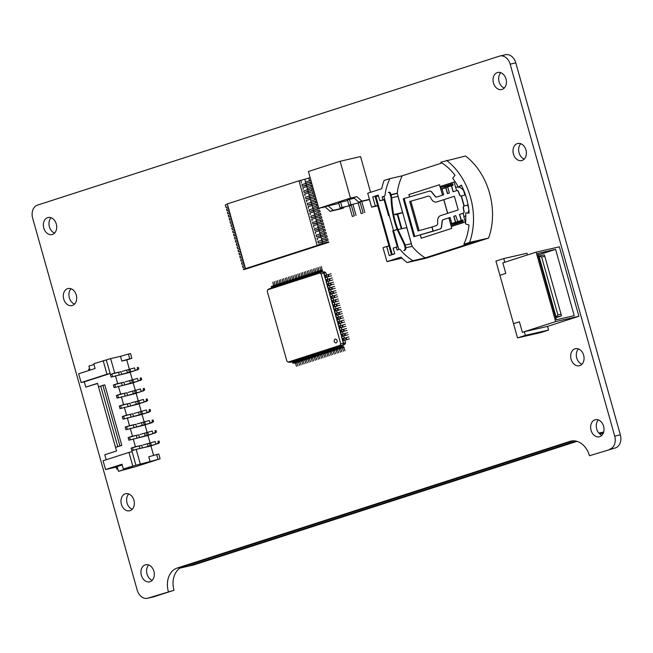 <?xml version="1.0" encoding="UTF-8"?>
<svg xmlns="http://www.w3.org/2000/svg" width="653" height="653" viewBox="0 0 653 653"><rect width="100%" height="100%" fill="white"/><g stroke="black" fill="none" stroke-linecap="round" stroke-linejoin="round"><path stroke-width="0.98" d="M147.48 598.27L153.112 596.981A10.938 8.22 -102.9 0 0 153.635 596.842L148.002 598.124A10.938 8.22 77.1 0 1 147.48 598.27A10.938 8.22 77.1 0 1 137.203 590.132L32.65 218.159A10.938 8.22 77.1 0 1 37.523 205.107L499.365 56.158A10.938 8.22 77.1 0 1 499.888 56.019A10.938 8.22 77.1 0 1 510.164 64.157L515.797 62.868A10.938 8.22 -102.9 0 0 505.52 54.73L499.888 56.019M148.002 598.124L174 590.271A19.696 14.79 77.1 0 1 182.775 566.78L573.35 440.816M589.471 455.745L615.477 447.893L589.471 455.745A19.696 14.79 -102.9 0 0 570.983 441.093A19.696 14.79 -102.9 0 0 570.045 441.355L177.143 568.069A19.696 14.79 -102.9 0 0 168.368 591.553M515.797 62.868L620.35 434.841L614.718 436.131A10.938 8.22 77.1 0 1 609.845 449.174M614.718 436.131L510.164 64.157M579.742 365.639A8.75 6.571 77.1 0 1 579.317 365.753A8.75 6.571 77.1 0 1 570.959 358.685A8.75 6.571 77.1 0 1 575.424 348.686A8.75 6.571 77.1 0 1 583.717 355.477A8.75 6.571 77.1 0 1 579.742 365.639M522.065 160.45A8.75 6.571 77.1 0 1 521.649 160.565A8.75 6.571 77.1 0 1 513.282 153.496A8.75 6.571 77.1 0 1 517.747 143.497A8.75 6.571 77.1 0 1 526.04 150.288A8.75 6.571 77.1 0 1 522.065 160.45M72.361 305.482A8.75 6.571 77.1 0 1 71.944 305.596A8.75 6.571 77.1 0 1 63.586 298.527A8.75 6.571 77.1 0 1 68.043 288.536A8.75 6.571 77.1 0 1 76.336 295.319A8.75 6.571 77.1 0 1 72.361 305.482M130.037 510.67A8.75 6.571 77.1 0 1 129.621 510.785A8.75 6.571 77.1 0 1 121.262 503.716A8.75 6.571 77.1 0 1 125.719 493.725A8.75 6.571 77.1 0 1 134.012 500.508A8.75 6.571 77.1 0 1 130.037 510.67M52.395 234.46A8.75 6.571 77.1 0 1 51.979 234.574A8.75 6.571 77.1 0 1 43.62 227.505A8.75 6.571 77.1 0 1 48.085 217.506A8.75 6.571 77.1 0 1 56.37 224.297A8.75 6.571 77.1 0 1 52.395 234.46M150.002 581.701A8.75 6.571 77.1 0 1 149.586 581.815A8.75 6.571 77.1 0 1 141.228 574.746A8.75 6.571 77.1 0 1 145.684 564.747A8.75 6.571 77.1 0 1 153.977 571.538A8.75 6.571 77.1 0 1 150.002 581.701M502.1 89.42A8.75 6.571 77.1 0 1 501.684 89.534A8.75 6.571 77.1 0 1 493.325 82.474A8.75 6.571 77.1 0 1 497.782 72.475A8.75 6.571 77.1 0 1 506.075 79.266A8.75 6.571 77.1 0 1 502.1 89.42M599.699 436.669A8.75 6.571 77.1 0 1 599.283 436.784A8.75 6.571 77.1 0 1 590.924 429.715A8.75 6.571 77.1 0 1 595.389 419.716A8.75 6.571 77.1 0 1 603.674 426.507A8.75 6.571 77.1 0 1 599.699 436.669M615.477 447.893A10.938 8.22 -102.9 0 0 620.35 434.841M174 590.271L153.635 596.842M578.436 348.914A8.75 6.571 -102.9 0 0 576.591 357.403A8.75 6.571 -102.9 0 0 581.937 364.243M520.759 143.725A8.75 6.571 -102.9 0 0 518.915 152.214A8.75 6.571 -102.9 0 0 524.261 159.054M71.063 288.757A8.75 6.571 -102.9 0 0 69.218 297.246A8.75 6.571 -102.9 0 0 74.564 304.086M128.739 493.946A8.75 6.571 -102.9 0 0 126.894 502.435A8.75 6.571 -102.9 0 0 132.241 509.275M598.401 419.944A8.75 6.571 -102.9 0 0 596.556 428.425A8.75 6.571 -102.9 0 0 601.903 435.273M500.794 72.695A8.75 6.571 -102.9 0 0 498.957 81.184A8.75 6.571 -102.9 0 0 504.296 88.024M148.704 564.976A8.75 6.571 -102.9 0 0 146.86 573.456A8.75 6.571 -102.9 0 0 152.206 580.305M51.097 217.727A8.75 6.571 -102.9 0 0 49.253 226.216A8.75 6.571 -102.9 0 0 54.599 233.056M577.007 441.346L193.598 565L187.966 566.29L576.101 441.11L187.966 566.29L180.016 568.102M603.625 432.237L599.356 433.608L603.625 432.237M598.874 433.102L603.69 432M603.421 432.833L599.78 434M328.092 240.222L327.643 238.647L317.897 241.422L318.346 243.006L328.092 240.222L322.215 242.116L322.615 243.536M321.325 238.965L327.202 237.063L321.325 238.965L321.725 240.377M326.312 233.913L325.871 232.329L316.125 235.113L316.566 236.688L326.312 233.913L320.443 235.806L320.835 237.219M319.554 232.648L325.431 230.754L319.554 232.648L319.954 234.068M324.541 227.595L324.1 226.02L314.346 228.795L314.795 230.378L324.541 227.595L318.664 229.489L319.064 230.909M317.774 226.338L323.651 224.436L317.774 226.338L318.174 227.75M322.77 221.285L322.321 219.702L312.575 222.485L313.016 224.061L322.77 221.285L316.893 223.179L317.285 224.591M316.003 220.02L321.88 218.126L316.003 220.02L316.403 221.44M320.99 214.968L320.55 213.392L310.804 216.167L311.244 217.751L320.99 214.968L315.113 216.861L315.513 218.282M314.232 213.711L320.101 211.809L314.232 213.711L314.624 215.123M318.427 207.156L309.024 209.858L309.465 211.433L319.219 208.658L313.342 210.552L313.742 211.964M317.995 205.605L312.452 207.393L312.852 208.813M312.452 207.393L317.987 205.581M316.656 200.846L307.253 203.54L307.694 205.124L317.097 202.422M316.215 199.296L310.681 201.083L311.073 202.495M310.681 201.083L316.207 199.263M314.877 194.529L305.473 197.23L305.922 198.806L315.326 196.104M314.444 192.978L308.902 194.765L309.302 196.186M308.902 194.765L314.436 192.953M313.105 188.219L303.702 190.921L304.143 192.496L313.546 189.794M312.673 186.668L307.13 188.456L307.53 189.868M307.13 188.456L312.656 186.636M311.326 181.901L301.923 184.603L302.372 186.178L311.775 183.477L306.241 185.297L306.641 186.709M310.893 180.35L305.351 182.138L305.751 183.558M305.351 182.138L310.885 180.326M244.549 265.281L242.451 265.959L242.892 267.534L244.989 266.857M244.149 263.853L242.002 264.375L244.1 263.698M242.769 258.963L240.671 259.641L241.12 261.224L243.218 260.547M242.369 257.543L240.231 258.066L242.328 257.388M240.998 252.654L238.9 253.331L239.341 254.907L241.439 254.229M240.598 251.225L238.459 251.748L240.557 251.079M239.218 246.336L237.129 247.014L237.57 248.597L239.667 247.92M238.818 244.916L236.68 245.438L238.778 244.761M237.447 240.026L235.349 240.704L235.79 242.279L237.888 241.602M237.047 238.598L234.909 239.12L237.006 238.451M235.676 233.709L233.578 234.386L234.019 235.97L236.117 235.292M235.276 232.288L233.129 232.811L235.227 232.133M233.896 227.399L231.799 228.077L232.248 229.652L234.345 228.974M233.496 225.971L231.358 226.493L233.456 225.824M232.125 221.089L230.027 221.759L230.468 223.342L232.566 222.665M231.725 219.661L229.587 220.183L231.676 219.506M230.346 214.772L228.248 215.449L228.697 217.025L230.795 216.347M229.946 213.343L227.807 213.874L229.905 213.196M228.574 208.462L226.477 209.131L226.918 210.715L229.015 210.037M228.175 207.034L226.036 207.556L228.134 206.879M229.464 211.613L227.366 212.29L227.807 213.874M229.064 210.193L226.918 210.715M231.235 217.931L229.138 218.608L229.587 220.183M230.836 216.502L228.697 217.025M233.015 224.24L230.917 224.918L231.358 226.493M232.607 222.812L230.468 223.342M234.786 230.558L232.688 231.235L233.129 232.811M234.386 229.13L232.248 229.652M236.557 236.868L234.46 237.545L234.909 239.12M236.157 235.439L234.019 235.97M238.337 243.185L236.239 243.863L236.68 245.438M237.937 241.757L235.79 242.279M240.108 249.495L238.01 250.172L238.459 251.748M239.708 248.067L237.57 248.597M241.888 255.813L239.79 256.49L240.231 258.066M241.479 254.384L239.341 254.907M243.659 262.122L241.561 262.8L242.002 264.375M243.259 260.694L241.12 261.224M245.43 268.44L243.332 269.109L243.487 269.64L245.242 269.24L328.679 242.328L317.17 245.512L298.984 180.799L227.301 203.916L245.487 268.628L317.17 245.512M245.03 267.012L242.892 267.534M312.216 185.06L302.812 187.762L303.261 189.337M302.372 186.178L306.241 185.297M313.995 191.37L304.592 194.072L305.033 195.655M313.554 189.827L308.02 191.607L308.412 193.027M304.143 192.496L308.02 191.607M315.766 197.688L306.363 200.389L306.804 201.965M315.334 196.137L309.791 197.924L310.191 199.336M305.922 198.806L309.791 197.924M317.538 203.997L308.134 206.699L308.583 208.283M317.105 202.454L311.563 204.234L311.963 205.654M307.694 205.124L311.563 204.234M320.101 211.809L319.66 210.233L317.897 210.633L309.914 213.017L310.355 214.592M309.465 211.433L313.342 210.552M321.88 218.126L321.431 216.551L319.676 216.951L311.685 219.326L312.134 220.91M311.244 217.751L315.113 216.861M323.651 224.436L323.211 222.861L321.447 223.261L313.464 225.644L313.905 227.22M313.016 224.061L316.893 223.179M325.431 230.754L324.982 229.179L323.227 229.578L315.236 231.954L315.677 233.529M314.795 230.378L318.664 229.489M327.202 237.063L326.761 235.488L324.998 235.888L317.007 238.272L317.456 239.847M316.566 236.688L320.443 235.806M328.679 242.328L328.532 241.798L326.778 242.206L318.786 244.581L318.933 245.112M318.346 243.006L322.215 242.116M243.487 269.64L247.405 268.375L245.487 268.628M226.036 207.556L225.293 204.928L227.391 204.25M326.778 242.206L326.924 242.728M301.482 183.028L300.747 180.391L310.142 177.689M308.73 178.016L309.473 180.644M309.914 182.228L310.355 183.803M310.804 185.379L311.244 186.962M311.685 188.537L312.134 190.121M312.575 191.696L313.024 193.272M313.464 194.855L313.905 196.431M314.354 198.006L314.795 199.589M315.236 201.165L315.685 202.748M316.125 204.324L316.566 205.899M317.015 207.483L317.456 209.058M319.097 208.242L319.219 208.658M317.897 210.633L318.346 212.217M318.786 213.792L319.227 215.368M319.676 216.951L320.117 218.526M320.566 220.11L321.007 221.685M321.447 223.261L321.896 224.844M322.337 226.42L322.778 227.995M323.227 229.578L323.668 231.154M324.108 232.737L324.557 234.313M324.998 235.888L325.439 237.472M325.888 239.047L326.329 240.622M322.86 243.471L323.006 243.993M304.812 179.281L305.555 181.909M305.996 183.493L306.445 185.068M306.886 186.644L307.326 188.227M307.775 189.803L308.216 191.378M308.657 192.962L309.106 194.537M309.546 196.112L309.987 197.696M310.436 199.271L310.877 200.855M311.318 202.43L311.767 204.005M312.207 205.589L312.648 207.164M313.097 208.74L313.538 210.323M313.987 211.899L314.428 213.482M314.868 215.057L315.317 216.633M315.758 218.216L316.199 219.792M316.648 221.367L317.089 222.951M317.529 224.526L317.978 226.101M318.419 227.685L318.86 229.26M319.309 230.844L319.75 232.419M320.19 233.994L320.639 235.578M321.08 237.153L321.529 238.729M300.747 180.391L298.984 180.799M321.97 240.312L322.411 241.888M336.197 342.858A1.918 1.437 -102.9 0 0 337.062 340.637A1.918 1.437 -102.9 0 0 335.25 339.152A1.918 1.437 -102.9 0 0 334.279 341.339A1.918 1.437 -102.9 0 0 336.107 342.882A1.918 1.437 -102.9 0 0 336.197 342.858M335.267 339.144A1.918 1.437 -102.9 0 0 334.312 341.331A1.918 1.437 -102.9 0 0 336.124 342.882M321.08 273.885L319.864 272.987L267.787 289.777L267.24 291.246L286.896 361.191L288.112 362.097L340.189 345.298L340.744 343.829L321.08 273.885L323.97 272.881L322.345 271.681L324.794 271.983L325.937 272.832L323.97 272.881L324.721 275.558M344.066 347.11A0.767 0.506 72.1 0 0 343.388 346.572L341.609 346.98L340.686 346.074L342.703 345.421L343.78 343.38L342.67 340.752L349.404 338.85M340.744 343.829L343.429 343.462L341.486 336.548L348.22 334.638M342.466 338.695L340.303 332.336L347.037 330.426M341.282 334.483L339.119 328.124L345.853 326.222M340.099 330.279L337.936 323.921L344.67 322.011M338.915 326.067L336.752 319.709L343.486 317.799M337.732 321.864L335.569 315.497L342.311 313.595M336.548 317.652L334.385 311.293L341.127 309.383M325.904 279.77L324.925 277.615L331.659 275.713M327.088 283.982L323.61 272.962L321.994 271.762L269.501 288.691L267.787 289.777M328.271 288.185L326.108 281.827L332.842 279.917M329.455 292.397L327.292 286.038L334.026 284.128M330.638 296.609L328.475 290.242L335.209 288.34M331.822 300.813L329.659 294.454L336.393 292.544M332.997 305.024L330.842 298.666L337.577 296.756M334.181 309.236L332.018 302.87L338.76 300.968M335.364 313.44L333.201 307.081L339.944 305.171M288.112 362.097L290.21 362.35L292.226 361.697L292.462 362.537A0.767 0.506 72.1 0 0 293.164 363.166L295.344 363.06L296.527 366.317M290.21 362.35L292.234 361.729M295.76 361.876L294.601 362.137L293.679 361.231L295.36 360.685L295.597 361.533A0.767 0.506 72.1 0 0 296.299 362.154L298.478 362.056L299.654 365.305M294.03 361.15L298.494 359.681L298.731 360.521A0.767 0.506 72.1 0 0 299.433 361.142L301.613 361.044L302.788 364.292M298.894 360.864L297.735 361.125L297.164 360.138L297.05 361.06A0.767 0.506 72.1 0 0 297.744 361.689L299.923 361.582L301.106 364.839M297.164 360.138L298.503 359.705M302.029 359.852L300.87 360.113L299.939 359.207L301.629 358.668L301.866 359.509A0.767 0.506 72.1 0 0 302.568 360.13L304.747 360.032L305.922 363.28M300.298 359.126L301.637 358.693M305.163 358.84L304.004 359.109L303.074 358.195L304.763 357.656L305 358.497A0.767 0.506 72.1 0 0 305.702 359.126L307.881 359.019L309.057 362.276M303.433 358.122L304.771 357.689M308.298 357.836L307.139 358.097L306.208 357.191L307.898 356.644L308.134 357.485A0.767 0.506 72.1 0 0 308.828 358.113L311.016 358.007L312.191 361.264M306.559 357.109L311.032 355.632L311.269 356.473A0.767 0.506 72.1 0 0 311.963 357.101L314.142 357.003L315.326 360.252M311.432 356.824L310.273 357.085L309.693 356.097L309.579 357.02A0.767 0.506 72.1 0 0 310.281 357.64L312.461 357.542L313.644 360.799M309.693 356.097L311.04 355.665M339.633 347.723L338.474 347.992L337.552 347.078L339.234 346.539L339.47 347.38A0.767 0.506 72.1 0 0 340.172 348L342.352 347.902L343.527 351.159M337.903 347.004L339.242 346.572M336.499 348.735L335.348 348.996L334.418 348.09L336.099 347.551L336.336 348.392A0.767 0.506 72.1 0 0 337.038 349.012L339.217 348.914L340.393 352.163M334.769 348.008L337.552 347.078L337.789 347.927A0.767 0.506 72.1 0 0 338.483 348.547L340.662 348.449L341.846 351.698M333.365 349.747L332.214 350.008L331.283 349.102L332.965 348.563L333.201 349.404A0.767 0.506 72.1 0 0 333.903 350.024L336.083 349.926L337.266 353.175M331.634 349.02L332.973 348.588M330.23 350.759L329.079 351.02L328.149 350.114L329.83 349.567L330.067 350.416A0.767 0.506 72.1 0 0 330.769 351.036L332.948 350.939L334.132 354.187M328.5 350.032L329.838 349.6M327.096 351.771L325.945 352.032L325.014 351.126L326.696 350.579L326.933 351.42A0.767 0.506 72.1 0 0 327.635 352.049L329.814 351.943L330.998 355.199M325.365 351.045L326.704 350.612M323.961 352.775L322.811 353.044L321.88 352.138L323.561 351.592L323.798 352.432A0.767 0.506 72.1 0 0 324.5 353.061L326.68 352.955L327.863 356.212M322.231 352.057L323.57 351.624M320.827 353.787L319.676 354.057L318.746 353.142L320.427 352.604L320.664 353.444A0.767 0.506 72.1 0 0 321.366 354.065L323.545 353.967L324.729 357.224M319.097 353.069L321.88 352.138L322.117 352.979A0.767 0.506 72.1 0 0 322.819 353.599L324.998 353.502L326.174 356.75M317.693 354.799L316.542 355.061L315.611 354.155L317.293 353.616L317.529 354.457A0.767 0.506 72.1 0 0 318.231 355.077L320.411 354.979L321.594 358.228M315.962 354.073L317.309 353.64M341.037 345.992L343.054 345.339L343.78 343.38L345.576 342.686L344.866 340.18M340.189 345.298L343.054 345.339L345.053 344.074L345.576 342.686M344.311 338.197L343.682 335.969M343.127 333.985L342.507 331.757M341.943 329.781L341.323 327.553M340.76 325.569L340.14 323.341M339.576 321.358L338.956 319.129M338.393 317.154L337.772 314.926M337.217 312.942L336.589 310.714M336.034 308.73L335.405 306.502M334.85 304.527L334.222 302.298M333.667 300.315L333.038 298.086M332.483 296.103L331.855 293.874M331.3 291.899L330.671 289.671M330.116 287.687L329.487 285.459M328.932 283.475L328.304 281.247M327.749 279.272L327.12 277.043M326.565 275.06L325.937 272.832M314.566 355.812L313.007 355.722L312.828 355.085L314.175 354.652M319.864 272.987L322.345 271.681M312.828 355.085L314.166 354.62L314.403 355.469A0.767 0.506 72.1 0 0 315.097 356.089L317.276 355.991L318.46 359.24M297.972 365.851L296.789 362.595L294.609 362.701A0.767 0.506 72.1 0 1 293.915 362.072L293.679 361.231L292.226 361.697M304.241 363.827L303.057 360.578L300.878 360.676A0.767 0.506 72.1 0 1 300.176 360.048L299.939 359.207L298.494 359.681M307.375 362.815L306.192 359.566L304.012 359.664A0.767 0.506 72.1 0 1 303.31 359.044L303.074 358.195L301.629 358.668M310.51 361.803L309.326 358.554L307.147 358.652A0.767 0.506 72.1 0 1 306.445 358.032L306.208 357.191L304.763 357.656M316.778 359.787L315.595 356.53L313.416 356.636A0.767 0.506 72.1 0 1 312.714 356.007L312.477 355.167L311.032 355.632M319.913 358.775L318.729 355.518L316.55 355.624A0.767 0.506 72.1 0 1 315.848 354.995L315.611 354.155L314.166 354.62M323.047 357.762L321.864 354.514L319.684 354.612A0.767 0.506 72.1 0 1 318.982 353.991L318.746 353.142L317.293 353.616M329.308 355.738L328.132 352.489L325.953 352.587A0.767 0.506 72.1 0 1 325.251 351.967L325.014 351.126L323.561 351.592M332.442 354.734L331.267 351.477L329.088 351.583A0.767 0.506 72.1 0 1 328.386 350.955L328.149 350.114L326.696 350.579M335.577 353.722L334.401 350.465L332.214 350.571A0.767 0.506 72.1 0 1 331.52 349.943L331.283 349.102L329.83 349.567M338.711 352.71L337.528 349.461L335.348 349.559A0.767 0.506 72.1 0 1 334.654 348.931L334.418 348.09L332.965 348.563M344.98 350.685L343.796 347.437L341.617 347.535A0.767 0.506 72.1 0 1 340.923 346.914L340.686 346.074L339.234 346.539M296.34 279.051L295.229 279.304L295.254 280.39M295.629 279.345A0.767 0.506 -107.9 0 1 295.58 279.362L295.083 279.476M295.466 278.692L294.797 275.06M296.935 278.17L296.25 274.595M294.911 280.496L294.674 279.655A0.767 0.506 -107.9 0 1 294.96 278.807L296.389 278.48M293.458 280.97L293.221 280.121A0.767 0.506 -107.9 0 1 293.507 279.272L293.483 279.28M299.474 278.039L298.364 278.292L298.388 279.378M299.727 278.945L299.49 278.105L298.739 278.341A0.767 0.506 -107.9 0 1 298.707 278.349L298.217 278.464M298.601 277.68L297.931 274.048M300.062 277.158L299.384 273.583M298.046 279.492L297.809 278.643A0.767 0.506 -107.9 0 1 298.094 277.794L299.523 277.468M296.593 279.957L296.356 279.117A0.767 0.506 -107.9 0 1 296.642 278.268L296.617 278.276M302.608 277.027L301.498 277.288L301.523 278.366M302.861 277.933L302.625 277.092L301.874 277.337A0.767 0.506 -107.9 0 1 301.841 277.337L301.343 277.452M301.735 276.668L301.066 273.036M303.196 276.146L302.519 272.57M301.172 278.48L300.935 277.639A0.767 0.506 -107.9 0 1 301.221 276.79L302.657 276.464M300.935 277.639L299.49 278.105A0.767 0.506 -107.9 0 1 299.776 277.256L301.172 276.807M305.743 276.023L304.633 276.276L304.649 277.354M305.033 276.309A0.767 0.506 -107.9 0 1 305.008 276.325L304.478 276.448M305.996 276.921L305.759 276.08L305.008 276.325A0.767 0.506 -107.9 0 1 304.975 276.333L305.759 276.08A0.767 0.506 -107.9 0 1 306.045 275.231L307.441 274.782M304.869 275.656L304.2 272.032M306.33 275.142L305.645 271.558M304.306 277.468L304.069 276.627A0.767 0.506 -107.9 0 1 304.331 275.786L305.792 275.452M304.069 276.627L302.625 277.092A0.767 0.506 -107.9 0 1 302.91 276.243L304.306 275.795M304.331 275.786A0.767 0.506 -107.9 0 1 304.355 275.778L302.878 276.252M308.877 275.011L307.767 275.264L307.783 276.341M308.167 275.305A0.767 0.506 -107.9 0 1 308.11 275.321L307.612 275.435M308.004 274.652L307.334 271.019M309.465 274.129L308.779 270.554M307.441 276.456L307.204 275.615A0.767 0.506 -107.9 0 1 307.49 274.766L308.918 274.44M312.012 273.999L310.901 274.252L310.918 275.337M311.301 274.293A0.767 0.506 -107.9 0 1 311.244 274.309L310.746 274.423M311.138 273.64L310.469 270.007M312.599 273.117L311.914 269.542M310.575 275.444L310.338 274.603A0.767 0.506 -107.9 0 1 310.624 273.754L312.052 273.427M309.13 275.909L308.893 275.068A0.767 0.506 -107.9 0 1 309.179 274.219L309.147 274.227M315.146 272.987L314.036 273.24L314.052 274.325M315.399 273.893L315.162 273.052L314.411 273.289A0.767 0.506 -107.9 0 1 314.379 273.297L313.881 273.411M314.273 272.627L313.603 268.995M315.734 272.105L315.048 268.53M313.709 274.431L313.473 273.591A0.767 0.506 -107.9 0 1 313.758 272.742L315.187 272.415M312.265 274.905L312.028 274.064A0.767 0.506 -107.9 0 1 312.314 273.215L313.701 272.758M318.28 271.974L317.17 272.228L317.187 273.313M317.57 272.268A0.767 0.506 -107.9 0 1 317.513 272.285L317.015 272.399M317.407 271.615L316.738 267.983M318.868 271.093L318.182 267.518M316.844 273.427L316.607 272.579A0.767 0.506 -107.9 0 1 316.893 271.73L318.321 271.403M316.607 272.579L315.162 273.052A0.767 0.506 -107.9 0 1 315.448 272.203L316.836 271.754M322.402 270.04A0.767 0.506 -107.9 0 1 322.1 270.807L320.296 271.224L320.321 272.301M320.705 271.256A0.767 0.506 -107.9 0 1 320.672 271.273L320.15 271.387M322.125 270.799L320.672 271.273A0.767 0.506 -107.9 0 1 320.647 271.281L322.1 270.807M320.541 270.603L319.872 266.979M319.978 272.415L319.741 271.575A0.767 0.506 -107.9 0 1 320.027 270.726L321.994 269.877L321.317 266.506M318.525 272.881L318.289 272.04A0.767 0.506 -107.9 0 1 318.574 271.191L319.97 270.742M293.205 280.064L292.095 280.317L292.12 281.402M292.495 280.357A0.767 0.506 -107.9 0 1 292.471 280.366L291.948 280.488M292.332 279.704L291.662 276.072M293.801 279.182L293.115 275.607M291.777 281.508L291.54 280.668A0.767 0.506 -107.9 0 1 291.793 279.827L293.254 279.492M290.324 281.974L290.087 281.133A0.767 0.506 -107.9 0 1 290.373 280.284L291.769 279.835M291.793 279.827A0.767 0.506 -107.9 0 1 291.826 279.819L290.348 280.292M290.071 281.076L288.961 281.329L288.985 282.406M289.361 281.37A0.767 0.506 -107.9 0 1 289.312 281.386L288.814 281.5M289.206 280.708L288.528 277.084M290.667 280.194L289.981 276.611M288.642 282.52L288.406 281.68A0.767 0.506 -107.9 0 1 288.691 280.831L290.12 280.504M287.189 282.986L286.953 282.145A0.767 0.506 -107.9 0 1 287.238 281.296L288.634 280.847M286.936 282.08L285.826 282.341L285.851 283.418M288.406 281.68L286.202 282.39A0.767 0.506 -107.9 0 1 286.177 282.398L285.679 282.504M286.071 281.721L285.394 278.096M287.532 281.198L286.847 277.623M285.508 283.533L285.271 282.692A0.767 0.506 -107.9 0 1 285.557 281.843L286.985 281.516M284.055 283.998L283.818 283.157A0.767 0.506 -107.9 0 1 284.104 282.308L285.5 281.859M283.802 283.092L282.692 283.345L282.716 284.43M283.1 283.386A0.767 0.506 -107.9 0 1 283.043 283.402L282.545 283.516M282.937 282.733L282.259 279.1M284.398 282.21L283.712 278.635M282.374 284.545L282.137 283.696A0.767 0.506 -107.9 0 1 282.423 282.847L283.851 282.52M280.921 285.01L280.684 284.169A0.767 0.506 -107.9 0 1 280.97 283.32L280.945 283.329M280.668 284.104L279.557 284.357L279.582 285.443M279.966 284.398A0.767 0.506 -107.9 0 1 279.908 284.414L279.411 284.528M279.802 283.745L279.133 280.113M281.263 283.222L280.578 279.647M279.239 285.549L279.002 284.708A0.767 0.506 -107.9 0 1 279.264 283.867L280.717 283.533M277.786 286.022L277.549 285.181A0.767 0.506 -107.9 0 1 277.835 284.333L279.231 283.875M279.264 283.867A0.767 0.506 -107.9 0 1 279.288 283.859L277.811 284.333M277.541 285.116L276.423 285.369L276.448 286.455M276.831 285.41A0.767 0.506 -107.9 0 1 276.774 285.426L276.276 285.541M276.668 284.757L275.999 281.125M278.129 284.235L277.443 280.659M276.105 286.561L275.868 285.72A0.767 0.506 -107.9 0 1 276.129 284.879L277.582 284.545M274.652 287.034L274.423 286.185A0.767 0.506 -107.9 0 1 274.709 285.337L276.097 284.888M276.129 284.879A0.767 0.506 -107.9 0 1 276.154 284.871L274.676 285.345M274.407 286.128L273.297 286.381L273.313 287.459M273.697 286.422A0.767 0.506 -107.9 0 1 273.664 286.43L273.142 286.553M273.534 285.769L272.864 282.137M274.995 285.247L274.309 281.672M272.97 287.573L272.734 286.732A0.767 0.506 -107.9 0 1 273.019 285.883L274.448 285.557M271.526 288.038L271.289 287.198A0.767 0.506 -107.9 0 1 271.575 286.349L272.962 285.9M333.838 309.342L340.58 307.432M338.564 310.216L334.744 311.212M332.655 305.139L339.397 303.229M337.381 306.012L333.561 307M331.471 300.927L338.213 299.017M336.197 301.8L332.377 302.788M330.296 296.715L337.03 294.813M335.013 297.588L331.193 298.584M329.112 292.511L335.846 290.601M333.83 293.385L330.01 294.372M327.928 288.3L334.663 286.389M332.646 289.173L328.826 290.169M326.745 284.088L333.479 282.186M331.463 284.961L327.643 285.957M325.561 279.884L332.295 277.974M330.279 280.757L326.459 281.745M324.378 275.672L331.112 273.762M329.096 276.546L325.276 277.541M335.022 313.554L341.756 311.644M339.748 314.428L335.92 315.415M336.205 317.758L342.939 315.856M340.931 318.631L337.103 319.627M337.389 321.97L344.123 320.06M342.115 322.843L338.287 323.839M338.572 326.182L345.306 324.272M343.29 327.055L339.47 328.043M339.756 330.385L346.49 328.483M344.474 331.259L340.654 332.255M340.939 334.597L347.674 332.687M345.657 335.471L341.837 336.466M342.123 338.809L348.857 336.899M346.841 339.682L343.021 340.67M121.719 374.267L121.001 371.704L118.511 372.275L119.23 374.83M131.857 358.309L129.743 358.791L128.412 354.057L130.527 353.575L131.857 358.309L126.764 359.95L121.833 361.076L120.503 356.342L110.651 358.595L114.716 373.067L121.001 371.704M114.716 373.067L110.406 374.455L118.511 372.275M110.406 374.455L111.149 377.083L130.241 372.316L132.412 380.046M124.674 384.788L123.956 382.225L121.466 382.797L122.184 385.352M115.459 375.695L117.671 383.589L123.956 382.225M117.671 383.589L113.361 384.976L121.466 382.797M113.361 384.976L114.104 387.604L133.196 382.838L135.367 390.567M127.637 395.31L126.919 392.747L124.421 393.318L125.147 395.881M118.413 386.217L120.634 394.11L126.919 392.747M120.634 394.11L116.324 395.498L124.421 393.318M116.324 395.498L117.058 398.126L136.159 393.359L138.33 401.089M130.592 405.831L129.874 403.268L127.384 403.84L128.102 406.403M121.368 396.738L123.588 404.631L129.874 403.268M123.588 404.631L119.279 406.019L127.384 403.84M119.279 406.019L120.021 408.656L139.113 403.881L141.285 411.61M133.547 416.353L132.828 413.79L130.339 414.361L131.057 416.924M124.331 407.26L126.543 415.153L132.828 413.79M126.543 415.153L122.242 416.541L130.339 414.361M122.242 416.541L122.976 419.177L142.068 414.41L144.248 422.14M136.51 426.874L135.791 424.311L133.294 424.883L134.02 427.446M127.286 417.781L129.506 425.674L135.791 424.311M129.506 425.674L125.196 427.07L133.294 424.883M125.196 427.07L125.931 429.698L145.031 424.932L147.203 432.661M139.464 437.396L138.746 434.841L136.257 435.404L136.975 437.967M130.241 428.311L132.461 436.196L138.746 434.841M132.461 436.196L128.151 437.592L136.257 435.404M128.151 437.592L128.894 440.22L147.986 435.453L150.157 443.183M110.651 358.595L93.771 363.745L95.101 368.48L78.646 373.785L81.119 382.568L84.286 381.842L85.763 387.107L97.566 383.499M103.174 360.709L106.97 374.234L110.145 373.508L106.341 359.983M110.145 373.508L84.286 381.842M121.801 445.379L119.899 445.811L102.888 385.311L104.79 384.87L121.801 445.379L115.532 447.395L97.517 383.319L85.763 387.107M119.899 445.811L115.532 447.395L116.536 450.978L104.782 454.766L106.186 459.753M132.747 465.932L128.951 452.415L132.118 451.688L135.914 465.214L123.352 468.968L131.971 466.993L118.495 471.344L136.599 466.381L160.107 458.798L158.777 454.064L156.663 454.545L148.753 456.831L150.084 461.565L135.914 465.214M133.204 438.832L135.424 446.725L131.114 448.113L131.849 450.741L136.159 449.354L140.224 463.818M136.159 449.354L150.941 445.975L153.602 455.435M126.764 359.95L129.457 369.525M142.427 447.917L141.701 445.362L139.211 445.926L139.93 448.489M135.424 446.725L141.701 445.362M131.114 448.113L139.211 445.926M117.205 466.74L116.169 467.075L116.756 469.18L117.826 468.936M122.225 464.977L117.165 466.609L118.495 471.344M123.352 468.968L122.013 464.234L105.566 469.54L116.177 467.115M129.743 358.791L121.833 361.076M150.084 461.565L160.107 458.798M157.993 459.279L156.663 454.545M128.412 354.057L120.503 356.342M93.983 364.488L88.922 366.121L90.041 370.112M105.566 469.54L103.092 460.749L128.951 452.415M106.97 374.234L81.119 382.568M102.888 385.311L98.521 386.894M117.703 446.521L100.693 386.013M117.793 468.846L116.756 469.18M89.698 368.888L88.661 369.223L89.004 370.447M132.518 447.787L133.228 450.301M149.635 446.277L155.969 444.187L143.668 447.64M159.454 442.62L159.014 441.044L157.953 441.289L158.401 442.865L159.454 442.62L157.732 443.787M158.401 442.865L155.969 444.187L155.234 441.559L142.934 445.003M157.953 441.289L159.014 441.044M111.818 374.136L112.52 376.642M114.773 384.658L115.475 387.164M117.728 395.179L118.438 397.685M120.691 405.701L121.393 408.207M123.646 416.222L124.348 418.728M126.6 426.744L127.311 429.258M129.563 437.265L130.265 439.779M146.68 435.747L153.014 433.665L140.713 437.11M156.5 432.098L156.051 430.523L154.998 430.76L155.438 432.343L156.5 432.098L154.777 433.265M155.438 432.343L153.014 433.665L152.271 431.037L139.979 434.482M154.998 430.76L156.051 430.523M143.725 425.225L151.814 422.736L137.759 426.589M153.537 421.577L153.096 420.001L152.043 420.238L152.484 421.822L153.537 421.577L151.814 422.736M152.484 421.822L150.059 423.144L149.317 420.508L137.016 423.96M152.043 420.238L153.096 420.001M140.762 414.704L148.86 412.214L134.796 416.067M150.582 411.055L150.141 409.48L149.08 409.717L149.529 411.3L150.582 411.055L148.86 412.214M149.529 411.3L147.096 412.623L146.362 409.986L134.061 413.439M149.08 409.717L150.141 409.48M137.807 404.183L144.142 402.093L131.841 405.546M147.627 400.534L147.178 398.95L146.125 399.195L146.566 400.771L147.627 400.534L145.905 401.693M146.566 400.771L144.142 402.093L143.399 399.465L131.098 402.917M146.125 399.195L147.178 398.95M134.853 393.661L141.187 391.571L128.886 395.024M144.664 390.012L144.223 388.429L143.162 388.674L143.611 390.249L144.664 390.012L142.942 391.171M143.611 390.249L141.187 391.571L140.444 388.943L128.143 392.396M143.162 388.674L144.223 388.429M131.89 383.14L138.224 381.05L125.923 384.503M141.709 379.491L141.26 377.907L140.207 378.152L140.648 379.728L141.709 379.491L139.987 380.65M140.648 379.728L138.224 381.05L137.489 378.422L125.188 381.866M140.207 378.152L141.26 377.907M128.935 372.618L135.269 370.529L122.968 373.981M138.746 368.961L138.305 367.386L137.252 367.631L137.693 369.206L138.746 368.961L137.032 370.129M137.693 369.206L135.269 370.529L134.526 367.9L122.225 371.345M137.252 367.631L138.305 367.386M407.146 262.547L412.908 260.686A55.521 41.71 -102.9 0 1 399.807 249.144L397.081 250.026L396.273 247.136L393.139 248.14L394.739 253.829L389.253 255.592L386.69 246.491L383.009 247.683L386.935 261.624L400.958 257.102A60.99 45.816 -102.9 0 0 407.146 262.547L426.148 258.204L488.591 238.067A60.99 45.816 -102.9 0 0 465.532 156.018L440.751 162.222A55.521 41.71 -102.9 0 1 455.019 175.233L452.676 178.236A50.91 38.241 77.1 0 1 458.398 187.264L461.263 185.077A55.521 41.71 -102.9 0 1 469.132 213.082L465.622 212.951L469.115 212.805M457.598 222.493L457.818 223.269M452.774 184.236L447.338 185.991L447.623 187.003M463.581 190.456L464.879 195.043M467.687 205.05L468.642 208.446M405.856 247.765L412.133 246.336A55.521 41.71 -102.9 0 0 425.225 257.87L476.135 241.455L463.818 244.271A55.521 41.71 -102.9 0 0 469.001 224.991L465.499 223.865A50.91 38.241 77.1 0 0 465.622 212.951M458.398 187.264L461.475 185.485M441.967 162.989L402.166 175.82L389.849 178.636A55.521 41.71 -102.9 0 0 384.87 196.006L382.152 196.888L382.96 199.785L379.826 200.789L378.234 195.108L372.749 196.88L375.304 205.981L377.589 205.458M389.849 178.636L384.078 180.497A60.99 45.816 -102.9 0 0 381.727 188.701L367.704 193.223L371.622 207.164L375.304 205.981M463.818 244.271L469.58 242.41A60.99 45.816 -102.9 0 0 446.521 160.36M396.273 247.136L398.028 246.728M405.162 245.104L411.406 243.675M412.133 246.336L397.212 193.19L390.967 194.618M382.152 196.888L383.907 196.488L389.253 215.506L388.559 215.776L389.294 215.645M391.033 194.855L397.277 193.427M382.96 199.785L384.723 199.377M391.776 197.769L398.093 196.324M379.826 200.789L384.07 199.826M372.749 196.88L378.365 195.598M377.687 205.785L371.622 207.164M402.036 258.172L386.935 261.624M402.166 175.82A55.521 41.71 -102.9 0 0 397.195 193.19M420.246 234.876L421.193 238.247L451.754 228.387L451.231 226.55L465.336 222.004L463.834 216.657A10.383 7.803 -102.9 0 0 465.76 215.621M458.341 187.142A10.383 7.803 -102.9 0 0 456.088 187.223A10.383 7.803 -102.9 0 0 455.598 187.354L454.096 182.016L439.991 186.562L439.477 184.726L408.917 194.578L409.594 196.986M410.786 201.206L419.063 230.656M463.973 190.978A10.383 7.803 -102.9 0 0 458.675 187.207M467.964 212.756A10.383 7.803 -102.9 0 0 468.83 209.882M408.917 194.578L409.668 196.961M410.851 201.181L419.128 230.631M420.32 234.851L421.267 238.223M439.477 184.726L408.99 194.561M439.991 186.562L442.595 195.165M454.096 182.032L440.171 186.521M456.7 190.619L455.598 187.354M443.86 199.663L447.705 213.335M448.97 217.833L451.403 226.493M440.065 186.546L442.497 195.198M443.762 199.704L447.599 213.368M448.864 217.865L451.305 226.526M463.075 213.286L464.005 216.6M436.563 201.981L454.382 196.275L458.218 209.94L440.971 215.506C438.277 216.298 437.208 218.886 437.763 223.269A3.281 2.465 77.1 0 1 436.155 225.66L431.886 227.04L433.07 231.244L439.828 229.072A3.281 2.465 -102.9 0 0 441.428 226.795L442.089 221.253A2.269 1.706 77.1 0 1 443.191 219.686L450.064 217.465L451.762 223.497L451.019 223.742L451.468 225.326L463.246 221.522L462.806 219.947L461.336 220.42L459.639 214.396L463.304 213.213A1.641 1.233 -102.9 0 0 464.087 211.45L463.41 207.785A1.641 1.233 77.1 0 1 464.185 206.022L468.07 204.944M457.443 221.677L455.655 222.249L453.966 216.225L455.745 215.645L457.941 222.11L463.034 220.747M442.024 188.815L441.273 189.06L440.824 187.476L452.611 183.681L453.06 185.256L451.582 185.73M451.566 185.15L447.86 186.342L447.68 186.946L449.378 192.978L447.419 193.606L445.754 187.705L447.689 186.987L445.901 187.566M455.77 187.321L456.594 187.133M451.019 223.742L451.786 223.571M440.824 187.476L447.338 185.991M425.225 257.87L412.908 260.686M488.591 238.067L469.58 242.41M386.69 246.491L388.984 245.969M462.993 220.608L461.165 220.469L459.467 214.437L463.132 213.253A1.641 1.233 -102.9 0 0 463.908 211.49L463.238 207.825A1.641 1.233 77.1 0 1 464.014 206.062L461.206 196.063A1.641 1.233 77.1 0 1 459.826 195.018L458.496 191.566A1.641 1.233 -102.9 0 0 456.937 190.554L456.92 190.562M462.92 220.347L461.336 220.428M427.87 196.202A3.281 2.465 77.1 0 1 428.025 196.161L423.626 197.573L428.05 196.161A3.281 2.465 77.1 0 1 428.115 196.137M442.13 188.603L445.852 187.403L442.04 188.905L443.697 194.806L436.824 197.026A2.269 1.706 77.1 0 1 435.265 196.324L431.862 192.104A3.281 2.465 -102.9 0 0 429.511 191.1A3.281 2.465 -102.9 0 0 429.429 191.125M447.591 193.549L445.934 187.664M453.272 191.721L451.574 185.705L453.011 185.093M414.777 236.402L404.125 198.528L403.252 198.839L413.896 236.721L440.008 229.032A3.281 2.465 -102.9 0 0 441.599 226.754L442.261 221.212A2.269 1.706 77.1 0 1 443.371 219.645L450.072 217.482M428.025 196.161A3.281 2.465 77.1 0 1 430.449 197.247C432.253 201.238 434.482 202.765 437.126 201.826L454.374 196.259M436.653 201.965L437.298 201.785M436.824 197.026A2.269 1.706 77.1 0 1 436.718 197.051A2.269 1.706 77.1 0 1 435.094 196.365L431.69 192.145A3.281 2.465 -102.9 0 0 429.339 191.141A3.281 2.465 -102.9 0 0 429.184 191.19L404.125 198.528M453.051 185.232L451.582 185.705M461.238 196.063L461.206 196.063A1.641 1.233 77.1 0 1 459.647 195.059L458.316 191.598A1.641 1.233 -102.9 0 0 456.765 190.594L453.1 191.778L451.403 185.746L451.582 185.142L452.937 184.832M458.855 221.906L455.982 222.746L455.484 222.298L453.786 216.265L455.745 215.637M461.042 196.12L465.434 194.888M463.973 206.079L468.07 204.936M457.72 222.069L455.655 222.257M455.484 222.298L451.762 223.497L452.26 223.946L458.896 222.077M431.886 227.04L417.969 230.966L409.684 201.499L423.789 197.516L409.692 201.508L417.977 230.958M433.078 231.252L413.896 236.721M394.02 254.058L391.425 254.654L375.157 196.773L378.462 195.941M394.73 253.821L391.425 254.654M392.2 254.401L375.94 196.52M393.669 214.641L402.036 212.747L395.498 214.813L397.261 214.413L401.317 228.836M406.876 227.562L397.946 229.603M405.742 247.177L405.04 247.34A2.734 2.057 -102.9 0 1 403.823 250.605L404.525 250.442A2.734 2.057 77.1 0 0 405.742 247.177L404.925 244.271L397.799 229.227L392.788 230.819L397.302 246.899M405.04 247.34L404.223 244.434L397.097 229.391M404.223 244.434L404.925 244.271M401.848 228.713L397.799 214.323L397.261 214.413M396.722 214.535L402.672 212.633M402.648 212.519L393.653 214.576M388.478 192.39L389.025 192.268A1.641 1.233 77.1 0 1 390.641 193.468L391.776 197.475C392.061 208.666 394.086 219.302 397.857 229.383L393.53 230.713L389.253 215.506M397.155 229.538C393.384 219.465 391.359 208.829 391.065 197.639L389.939 193.631A1.641 1.233 -102.9 0 0 388.323 192.431M391.065 197.639L391.776 197.475M513.527 323.7L519.404 321.798L513.527 323.7L517.519 337.903L525.355 335.373L524.318 331.691L522.359 332.328L519.404 321.798L522.359 332.328L555.662 321.586L536.137 252.14L502.843 262.873L504.802 262.245L503.765 258.564L495.929 261.086L499.92 275.297L505.797 273.395L502.843 262.873L505.797 273.395L499.92 275.297L513.527 323.7M503.765 258.564L526.995 253.25L527.469 254.931M524.318 331.691L547.557 326.386L548.593 330.067L540.757 332.589L517.519 337.903M548.593 330.067L525.355 335.373M555.572 317.285L561.4 315.905L561.074 314.191L557.907 314.917L556.119 317.113L538.962 256.082L541.639 257.037L544.806 256.319L544.243 254.874L538.423 256.254M547.557 326.386L578.893 316.281L559.368 246.826L536.137 252.14M561.4 315.905L555.703 317.742M578.893 316.281L555.662 321.586M557.907 314.917L541.639 257.037M544.806 256.319L561.074 314.191M574.224 315.66L556.274 319.766L537.639 253.478L555.589 249.373L574.224 315.66M555.589 249.373L538.072 255.021M351.322 205.311L342.082 207.417L340.605 202.161L338.646 202.789L340.123 208.054L351.322 205.311L354.277 215.833L352.318 216.461L354.277 215.833M349.363 205.94L352.318 216.461M360.154 202.463L348.955 205.205L360.154 202.463L363.109 212.984L361.15 213.613L363.109 212.984M358.195 203.091L361.15 213.613M348.955 205.205L347.469 199.94L354.301 198.202M349.428 199.312L350.906 204.577M361.729 201.41L364.872 212.584M342.082 207.417L340.123 208.054M340.605 202.161L347.641 200.553M352.914 204.299L356.04 215.433M356.824 196.643L353.689 197.647L358.685 202.103L361.819 201.1L356.824 196.643L350.481 198.088L318.754 208.323L325.088 206.87L330.091 211.327L333.226 210.315L328.222 205.858L325.088 206.87M338.825 203.442L328.222 205.858M370.586 192.292L360.554 156.589L340.131 161.258L308.404 171.494L318.754 208.323M330.091 211.327L340.654 208.919L343.788 207.907L333.226 210.315M358.685 202.103L369.5 199.614M369.427 199.361L361.819 201.1M340.131 161.258L350.481 198.088M343.6 207.254L343.788 207.907M570.045 441.355L571.938 440.922M177.143 568.069L182.775 566.78M297.809 278.643L295.58 279.362M296.927 277.958L295.474 278.431M294.674 279.655L293.221 280.121M299.49 278.105L298.707 278.349M300.062 276.945L298.609 277.419M302.625 277.092L301.841 277.337M303.196 275.941L301.743 276.407M306.33 274.929L304.878 275.395M310.338 274.603L308.11 275.321M309.465 273.917L308.012 274.382M307.204 275.615L305.759 276.08M313.473 273.591L311.244 274.309M312.599 272.905L311.146 273.37M315.154 273.044L314.379 273.297M315.734 271.893L314.281 272.366M319.741 271.575L317.513 272.285M318.86 270.889L317.415 271.354M321.994 269.877L320.55 270.342M293.793 278.97L292.348 279.435M291.54 280.668L289.312 281.386M290.658 279.982L289.214 280.447M286.953 282.145L286.177 282.398M287.524 280.994L286.079 281.459M285.271 282.692L283.043 283.402M284.39 282.006L282.945 282.471M282.137 283.696L279.908 284.414M281.255 283.01L279.811 283.484M279.002 284.708L277.549 285.181M278.121 284.022L276.676 284.488M275.868 285.72L274.423 286.185M274.995 285.034L273.542 285.5M272.734 286.732L271.289 287.198M315.848 354.995L314.403 355.469M316.55 355.624L315.097 356.089M318.346 355.216L316.893 355.681M318.729 355.518L317.276 355.991M318.982 353.991L317.529 354.457M319.684 354.612L318.231 355.077M321.48 354.204L320.027 354.669M321.864 354.514L320.411 354.979M322.117 352.979L320.664 353.444M322.819 353.599L321.366 354.065M324.614 353.191L323.162 353.657M324.998 353.502L323.545 353.967M325.251 351.967L323.798 352.432M325.953 352.587L324.5 353.061M327.749 352.179L326.296 352.644M328.132 352.489L326.68 352.955M328.386 350.955L326.933 351.42M329.088 351.583L327.635 352.049M330.875 351.167L329.43 351.641M331.267 351.477L329.814 351.943M331.52 349.943L330.067 350.416M332.214 350.571L330.769 351.036M334.01 350.155L332.565 350.628M334.401 350.465L332.948 350.939M334.654 348.931L333.201 349.404M335.348 349.559L333.903 350.024M337.144 349.151L335.699 349.616M337.528 349.461L336.083 349.926M337.789 347.927L336.336 348.392M338.483 348.547L337.038 349.012M340.278 348.139L338.834 348.604M340.662 348.449L339.217 348.914M340.923 346.914L339.47 347.38M341.617 347.535L340.172 348M343.413 347.127L341.968 347.592M343.796 347.437L342.352 347.902M312.714 356.007L311.269 356.473M313.416 356.636L311.963 357.101M315.211 356.22L313.758 356.693M315.595 356.53L314.142 357.003M309.579 357.02L308.134 357.485M310.281 357.64L308.828 358.113M312.077 357.232L310.624 357.697M312.461 357.542L311.016 358.007M306.445 358.032L305 358.497M307.147 358.652L305.702 359.126M308.942 358.244L307.49 358.709M309.326 358.554L307.881 359.019M303.31 359.044L301.866 359.509M304.012 359.664L302.568 360.13M305.808 359.256L304.363 359.721M306.192 359.566L304.747 360.032M300.176 360.048L298.731 360.521M300.878 360.676L299.433 361.142M302.674 360.268L301.229 360.734M303.057 360.578L301.613 361.044M297.05 361.06L295.597 361.533M297.744 361.689L296.299 362.154M299.539 361.272L298.094 361.746M299.923 361.582L298.478 362.056M293.915 362.072L292.462 362.537M294.609 362.701L293.164 363.166M296.405 362.284L294.96 362.758M296.789 362.595L295.344 363.06M334.467 309.138L335.013 311.089M335.511 308.853L336.058 310.795M337.307 308.445L337.854 310.387M337.862 308.289L338.409 310.232M333.283 304.935L333.83 306.877M334.328 304.641L334.875 306.592M336.124 304.233L336.67 306.175M336.679 304.078L337.226 306.028M332.099 300.723L332.646 302.674M333.144 300.437L333.691 302.38M334.94 300.021L335.487 301.972M335.495 299.874L336.042 301.817M330.916 296.511L331.463 298.462M331.961 296.225L332.508 298.168M333.756 295.817L334.303 297.76M334.312 295.662L334.858 297.605M329.732 292.307L330.279 294.25M330.777 292.013L331.324 293.964M332.573 291.605L333.12 293.556M333.128 291.45L333.675 293.401M328.549 288.095L329.096 290.046M329.594 287.81L330.14 289.752M331.389 287.393L331.936 289.344M331.944 287.247L332.491 289.189M327.365 283.884L327.92 285.834M328.41 283.598L328.957 285.549M330.206 283.19L330.753 285.132M330.761 283.035L331.308 284.977M326.19 279.68L326.737 281.623M327.226 279.386L327.773 281.337M329.022 278.978L329.569 280.929M329.577 278.823L330.124 280.774M325.006 275.468L325.553 277.419M326.043 275.182L326.59 277.125M327.839 274.766L328.386 276.717M328.394 274.619L328.941 276.562M335.65 313.35L336.197 315.301M336.695 313.065L337.242 315.007M338.491 312.648L339.038 314.599M339.046 312.493L339.593 314.444M336.834 317.562L337.381 319.505M337.879 317.268L338.425 319.219M339.674 316.86L340.221 318.803M340.229 316.705L340.776 318.656M338.017 321.766L338.564 323.717M339.062 321.48L339.609 323.423M340.85 321.072L341.405 323.015M341.413 320.917L341.96 322.86M339.201 325.978L339.748 327.92M340.237 325.692L340.784 327.635M342.033 325.276L342.58 327.226M342.596 325.121L343.143 327.071M340.384 330.189L340.931 332.132M341.421 329.896L341.968 331.846M343.217 329.487L343.764 331.43M343.78 329.332L344.327 331.283M341.568 334.393L342.115 336.344M342.605 334.107L343.151 336.05M344.4 333.699L344.947 335.642M344.964 333.544L345.51 335.487M342.752 338.605L343.298 340.548M343.788 338.311L344.335 340.262M345.584 337.903L346.131 339.854M346.147 337.748L346.694 339.699M150.688 443.02L151.431 445.656M149.406 443.379L150.141 446.007M147.431 443.828L148.174 446.464M147.733 432.498L148.468 435.127M146.443 432.857L147.186 435.486M144.476 433.306L145.211 435.935M144.77 421.977L145.513 424.605M143.489 422.336L144.231 424.964M141.513 422.785L142.256 425.413M141.815 411.455L142.55 414.084M140.534 411.814L141.268 414.443M138.558 412.263L139.301 414.892M138.86 400.934L139.595 403.562M137.571 401.293L138.314 403.921M135.604 401.742L136.338 404.37M135.897 390.412L136.64 393.041M134.616 390.763L135.359 393.4M132.641 391.22L133.383 393.849M132.943 379.891L133.677 382.519M131.661 380.242L132.396 382.878M129.686 380.699L130.42 383.327M129.98 369.361L130.722 371.998M128.698 369.72L129.441 372.349M126.723 370.169L127.466 372.806M461.165 220.469L457.443 221.669M461.663 220.91L457.941 222.11M451.403 185.746L447.68 186.946M432.049 226.991L433.233 231.195M442.04 188.905L445.754 187.705M461.418 196.006L464.234 206.005M455.982 222.746L452.26 223.946M414.296 236.557L403.652 198.675M395.498 214.813L395.343 214.257M411.308 243.7L406.778 227.587M393.481 230.55L398.803 249.47M396.991 214.396L396.853 213.915M402.55 212.543L398.004 196.341M390.641 193.468L389.939 193.631M296.356 279.109L295.605 279.353M301.196 276.79L299.743 277.264M308.893 275.068L308.143 275.313M307.465 274.774L306.012 275.24M312.028 274.056L311.277 274.301M313.734 272.75L312.281 273.215M318.289 272.04L317.538 272.277M316.868 271.738L315.415 272.211M320.003 270.734L318.55 271.199M290.087 281.133L289.336 281.378M288.659 280.839L287.214 281.304M285.524 281.851L284.079 282.316M283.818 283.157L283.067 283.394M280.684 284.169L279.933 284.406M272.995 285.892L271.542 286.357M447.86 186.342L451.582 185.142M388.396 192.406L389.106 192.243M388.559 215.776L383.997 199.549"/></g></svg>
